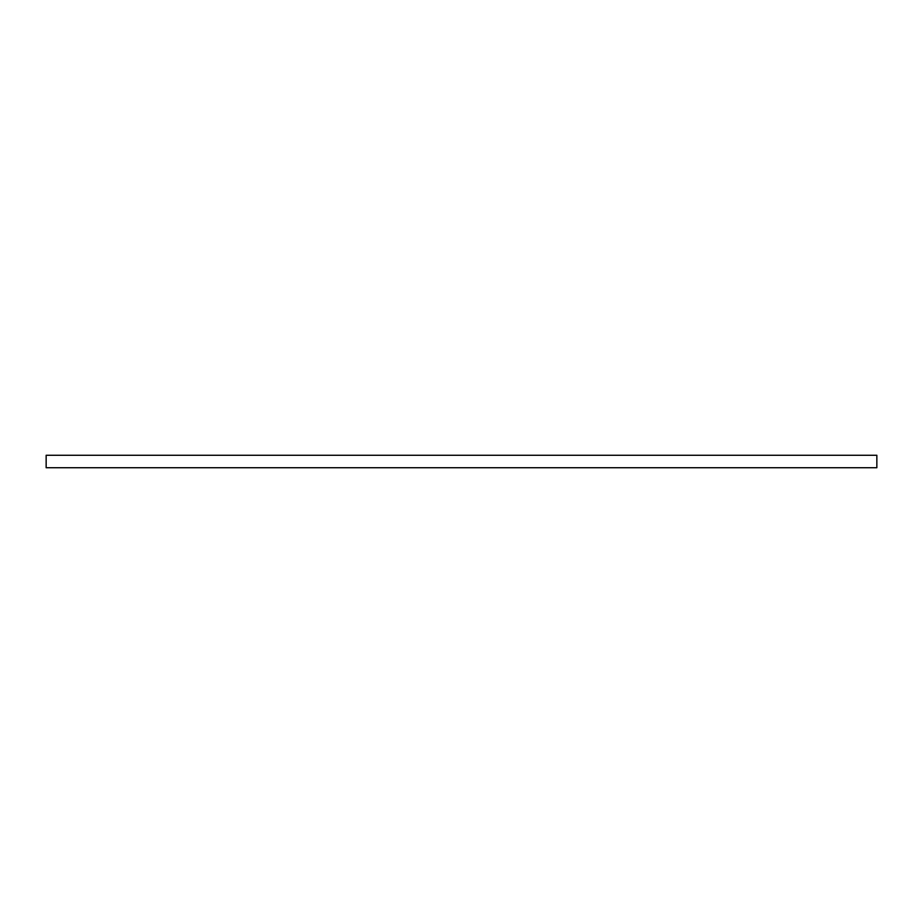 <?xml version="1.0" encoding="UTF-8"?>
<svg xmlns="http://www.w3.org/2000/svg" width="923" height="923" viewBox="0 0 923 923"><rect width="100%" height="100%" fill="white"/><g stroke="black" fill="none" stroke-linecap="round" stroke-linejoin="round"><path stroke-width="1.38" d="M46.15 461.5L46.15 467.73L876.85 467.73L876.85 455.27L46.15 455.27L46.15 461.5"/></g></svg>
